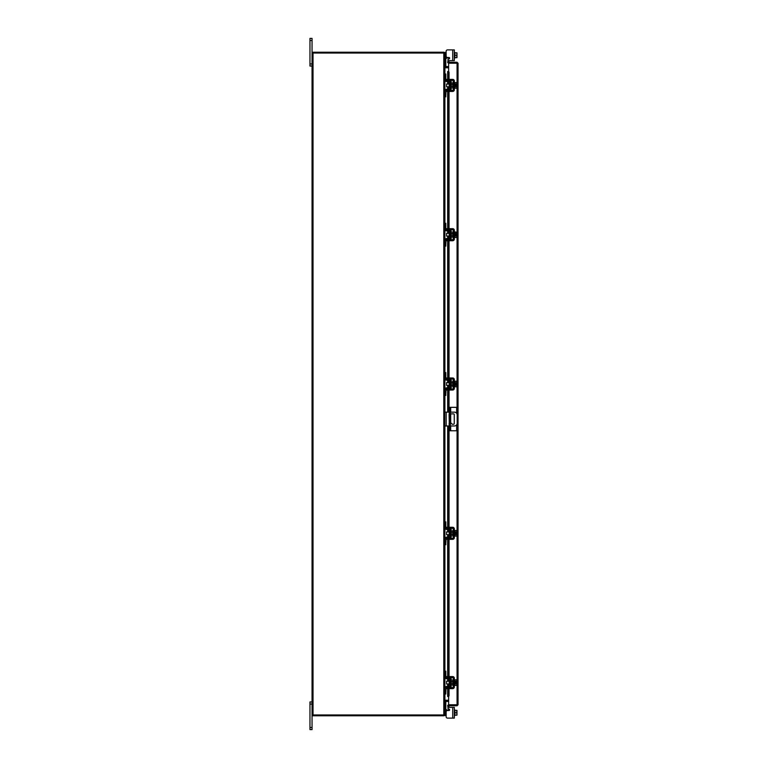 <?xml version="1.0" encoding="UTF-8"?>
<svg xmlns="http://www.w3.org/2000/svg" width="768" height="768" viewBox="0 0 768 768"><rect width="100%" height="100%" fill="white"/><g stroke="black" fill="none" stroke-linecap="round" stroke-linejoin="round"><path stroke-width="1.15" d="M312.048 704.054L309.965 704.054L309.965 701.952L312.048 701.952M312.048 729.6L309.965 729.6L309.965 727.498L312.048 727.498L312.048 729.6M309.965 704.054L309.965 727.498M448.522 707.376L454.32 707.376L454.32 718.109L452.717 718.109L452.717 707.376L448.522 707.376A0.662 0.662 0 0 0 448.195 708.614L449.299 709.258A0.662 0.662 0 0 1 448.973 710.496L447.523 710.496A1.382 1.382 0 0 0 446.141 711.878L446.141 716.726L446.141 715.507L446.141 716.726L446.141 715.507L446.141 716.726L446.141 715.507L444.758 715.507L445.805 715.507L444.758 715.507L444.758 714.95L312.048 714.95L312.048 727.498M312.048 40.502L309.965 40.502L309.965 38.4L312.048 38.4L312.048 53.05L444.758 53.05A0.97 0.97 0 0 0 443.933 52.234L443.933 53.05M312.048 66.048L309.965 66.048L309.965 63.946L312.048 63.946M309.965 40.502L309.965 63.946M450.346 424.272A0.691 0.691 0 0 0 450.346 423.533M449.242 423.446A0.691 0.691 0 0 0 449.242 424.349M450.346 425.971L454.435 425.971A2.765 2.765 0 0 0 457.2 423.206L457.2 414.912A2.765 2.765 0 0 0 454.435 412.147L450.346 412.147M449.242 412.147L446.189 412.147L446.189 425.971L449.242 425.971M444.758 412.147L446.189 412.147M446.189 425.971L444.758 425.971M450.346 413.875L453.571 413.875A0.682 0.682 0 0 1 454.253 414.557L454.253 423.562A0.682 0.682 0 0 1 453.571 424.243L452.189 424.243L450.346 422.304M449.242 421.133L449.078 414.557A0.682 0.682 0 0 1 449.242 414.115M450.682 425.971L450.682 430.781L449.242 430.781L449.242 407.338L456.653 407.338L456.653 413.261M450.346 407.338L450.346 430.781M450.682 430.781L456.653 430.781L456.653 424.858M450.067 381.792L449.213 381.792L449.213 386.208L450.067 386.208L450.288 381.571M444.758 373.939L444.758 372.605L445.805 372.605L445.805 373.939L444.758 373.939L444.758 378.134A2.045 2.045 0 0 0 446.803 380.189L449.405 380.189A0.883 0.883 0 0 1 450.288 381.072L450.288 386.928A0.883 0.883 0 0 1 449.405 387.811L446.803 387.811A2.045 2.045 0 0 0 444.758 389.866L444.758 394.061L445.805 394.061L445.805 395.395L444.758 395.395L444.758 394.061M446.342 388.973A0.998 0.998 0 0 1 446.803 388.867L449.405 388.867A1.939 1.939 0 0 0 451.334 386.928L451.334 381.072A1.939 1.939 0 0 0 449.405 379.133L446.803 379.133A0.998 0.998 0 0 1 446.342 379.027M446.141 378.883A0.998 0.998 0 0 1 445.805 378.134L445.805 373.939M446.064 389.194L445.805 394.061M445.805 389.866A0.998 0.998 0 0 1 446.141 389.117M451.334 381.072L450.288 381.072M450.288 386.928L451.334 386.928M444.758 389.866L444.864 389.194M444.864 378.806L444.758 378.134M454.32 386.765L454.877 386.765L454.877 381.235L456.758 381.206L456.758 382.598L454.877 382.608L456.758 382.598L456.96 383.587L456.979 381.965M453.274 386.765L452.717 386.765L452.717 381.235L453.274 381.235M449.213 382.618L446.582 382.618L446.582 385.382L449.213 385.382M454.877 385.392L456.758 385.392L454.877 385.402M456.979 386.035L456.979 384.413L456.758 386.794L454.877 386.794M456.979 384.413L455.856 384.413L455.856 383.587L456.96 383.587M456.979 381.84L456.758 381.206L456.979 381.84M456.758 386.794L456.979 386.16M447.523 390.029L446.141 390.029L446.141 388.973L447.523 388.973L447.523 390.029L452.717 390.029A1.603 1.603 0 0 0 454.32 388.426L454.32 379.574A1.603 1.603 0 0 0 452.717 377.971L447.523 377.971L447.523 379.027L452.717 379.027A0.557 0.557 0 0 1 453.274 379.574L453.274 388.426A0.557 0.557 0 0 1 452.717 388.973L447.523 388.973M447.523 379.027L446.141 379.027L446.141 377.971L447.523 377.971M450.067 680.39L449.213 680.39L449.213 684.806L450.067 684.806L450.288 680.17M444.758 672.538L444.758 671.203L445.805 671.203L445.805 672.538L444.758 672.538L444.758 676.733A2.045 2.045 0 0 0 446.803 678.787L449.405 678.787A0.883 0.883 0 0 1 450.288 679.67L450.288 685.526A0.883 0.883 0 0 1 449.405 686.41L446.803 686.41A2.045 2.045 0 0 0 444.758 688.464L444.758 692.659L445.805 692.659L445.805 693.994L444.758 693.994L444.758 692.659M446.342 687.571A0.998 0.998 0 0 1 446.803 687.466L449.405 687.466A1.939 1.939 0 0 0 451.334 685.526L451.334 679.67A1.939 1.939 0 0 0 449.405 677.731L446.803 677.731A0.998 0.998 0 0 1 446.342 677.626M446.141 677.482A0.998 0.998 0 0 1 445.805 676.733L445.805 672.538M446.064 687.792L445.805 692.659M445.805 688.464A0.998 0.998 0 0 1 446.141 687.715M451.334 679.67L450.288 679.67M450.288 685.526L451.334 685.526M444.758 688.464L444.864 687.792M444.864 677.405L444.758 676.733M454.32 685.363L454.877 685.363L454.877 679.834L456.758 679.805L456.758 681.197L454.877 681.206L456.758 681.197L456.96 682.186L456.979 680.563M453.274 685.363L452.717 685.363L452.717 679.834L453.274 679.834M449.213 681.216L446.582 681.216L446.582 683.981L449.213 683.981M454.877 683.99L456.758 683.99L454.877 684M456.979 684.634L456.979 683.011L456.758 685.392L454.877 685.392M456.979 683.011L455.856 683.011L455.856 682.186L456.96 682.186M456.979 680.438L456.758 679.805L456.979 680.438M456.758 685.392L456.979 684.758M447.523 688.627L446.141 688.627L446.141 687.571L447.523 687.571L447.523 688.627L452.717 688.627A1.603 1.603 0 0 0 454.32 687.024L454.32 678.173A1.603 1.603 0 0 0 452.717 676.57L447.523 676.57L447.523 677.626L452.717 677.626A0.557 0.557 0 0 1 453.274 678.173L453.274 687.024A0.557 0.557 0 0 1 452.717 687.571L447.523 687.571M447.523 677.626L446.141 677.626L446.141 676.57L447.523 676.57M450.067 531.091L449.213 531.091L449.213 535.507L450.067 535.507L450.288 530.87M444.758 523.238L444.758 521.904L445.805 521.904L445.805 523.238L444.758 523.238L444.758 527.434A2.045 2.045 0 0 0 446.803 529.488L449.405 529.488A0.883 0.883 0 0 1 450.288 530.371L450.288 536.227A0.883 0.883 0 0 1 449.405 537.11L446.803 537.11A2.045 2.045 0 0 0 444.758 539.165L444.758 543.36L445.805 543.36L445.805 544.694L444.758 544.694L444.758 543.36M446.342 538.272A0.998 0.998 0 0 1 446.803 538.166L449.405 538.166A1.939 1.939 0 0 0 451.334 536.227L451.334 530.371A1.939 1.939 0 0 0 449.405 528.432L446.803 528.432A0.998 0.998 0 0 1 446.342 528.326M446.141 528.182A0.998 0.998 0 0 1 445.805 527.434L445.805 523.238M446.064 538.493L445.805 543.36M445.805 539.165A0.998 0.998 0 0 1 446.141 538.416M451.334 530.371L450.288 530.371M450.288 536.227L451.334 536.227M444.758 539.165L444.864 538.493M444.864 528.106L444.758 527.434M454.32 536.064L454.877 536.064L454.877 530.534L454.32 530.534M453.274 536.064L452.717 536.064L452.717 530.534L453.274 530.534M449.213 531.917L446.582 531.917L446.582 534.682L449.213 534.682M454.877 531.898L456.758 531.898L454.877 531.907M454.877 534.691L456.758 534.691L456.979 535.334L456.758 536.093L454.877 536.093M456.758 534.701L454.877 534.701M456.758 534.691L456.96 533.712L455.856 533.712L455.856 532.886L456.96 532.886L456.758 530.506L454.877 530.506M456.758 530.506L456.979 531.139L456.758 530.506M456.979 535.334L456.96 533.712M456.758 536.093L456.979 535.459M456.96 532.886L456.979 531.264M447.523 539.328L446.141 539.328L446.141 538.272L447.523 538.272L447.523 539.328L452.717 539.328A1.603 1.603 0 0 0 454.32 537.725L454.32 528.874A1.603 1.603 0 0 0 452.717 527.27L447.523 527.27L447.523 528.326L452.717 528.326A0.557 0.557 0 0 1 453.274 528.874L453.274 537.725A0.557 0.557 0 0 1 452.717 538.272L447.523 538.272M447.523 528.326L446.141 528.326L446.141 527.27L447.523 527.27M446.064 709.978L445.805 709.315L446.803 709.978L446.803 710.698M454.32 715.507L454.877 715.507L454.877 710.323L456.979 710.352L455.856 710.323M449.635 709.834A0.662 0.662 0 0 0 449.299 709.258A0.662 0.662 0 0 1 449.616 709.978A0.662 0.662 0 0 0 449.299 709.258A0.662 0.662 0 0 1 449.616 709.978A0.662 0.662 0 0 0 449.635 709.834A0.662 0.662 0 0 1 449.616 709.978L446.803 709.978M452.717 718.109L447.523 718.109L452.717 718.109M448.637 701.395L444.758 701.539L445.805 701.51L445.805 715.507M454.877 712.742L454.877 715.162L456.96 715.162L456.758 712.742L454.877 712.742L454.877 709.978L454.32 709.978M456.758 715.162L454.877 715.162M454.877 710.323L456.758 710.323L456.758 712.742M456.979 715.133L456.979 714.058M456.979 713.846L456.979 711.638M456.979 711.427L456.979 710.352M446.141 716.726A1.382 1.382 0 0 0 447.523 718.109M448.637 63.072L448.637 62.246L457.066 62.246L457.066 63.072L448.637 63.072A0.97 0.97 0 0 1 447.782 61.632L448.339 60.672L449.05 61.085L448.637 62.246M448.637 71.558L448.637 63.226L458.035 63.216L458.035 704.784L448.637 704.774L448.637 696.442M457.21 704.784L458.035 704.784L457.066 705.754L457.066 424.051M457.066 414.058L457.066 63.226L458.035 63.216L457.066 62.246M457.066 705.754L448.637 705.754L449.05 706.915L448.339 707.328L447.782 706.368L448.502 705.955M457.066 704.928L448.637 704.928L448.637 705.754M447.667 79.373L447.667 71.52L448.512 71.52A1.104 0.557 90 0 1 449.05 72.624L448.339 72.624A1.104 0.557 -90 0 0 447.792 71.52L447.792 79.373M448.339 695.376L449.05 695.376A1.104 0.557 90 0 1 448.512 696.48L447.792 696.48A1.104 0.557 -90 0 0 448.339 695.376L448.339 688.627M448.502 696.48L447.782 696.48L447.792 688.627M448.339 686.41L448.339 683.981M448.339 681.216L448.339 678.787M448.339 676.57L448.339 539.328M448.339 537.11L448.339 534.682M448.339 531.917L448.339 529.488M448.339 527.27L448.339 425.971M448.339 412.147L448.339 390.029M448.339 387.811L448.339 385.382M448.339 382.618L448.339 380.189M448.339 377.971L448.339 240.73M448.339 238.512L448.339 236.083M448.339 233.318L448.339 230.89M448.339 228.672L448.339 91.43M448.339 89.213L448.339 86.784M448.339 84.019L448.339 81.59M448.339 79.373L448.339 72.624M449.05 695.376L449.05 688.627M449.05 686.41L449.05 683.981M449.05 681.216L449.05 678.787M449.05 676.57L449.05 539.328M449.05 537.11L449.05 534.682M449.05 531.917L449.05 529.488M449.05 527.27L449.05 425.971M449.05 412.147L449.05 390.029M449.05 387.811L449.05 385.382M449.05 382.618L449.05 380.189M449.05 377.971L449.05 240.73M449.05 238.512L449.05 236.083M449.05 233.318L449.05 230.89M449.05 228.672L449.05 91.43M449.05 89.213L449.05 86.784M449.05 84.019L449.05 81.59M449.05 79.373L449.05 72.624M448.637 704.928A0.97 0.97 0 0 0 447.782 706.368M448.637 700.224L444.902 700.224L444.902 693.994M444.902 74.006L444.902 67.776L448.637 67.776M443.933 714.95L443.933 715.776A0.97 0.97 0 0 0 444.749 714.95L444.758 53.05M312.048 714.95L312.048 53.05M448.637 66.605L444.758 66.461L445.805 66.49L445.805 53.818L444.758 53.818M448.637 67.43L444.902 67.43A0.97 0.97 0 0 1 444.758 67.421M312.874 53.05L312.874 52.224L443.933 52.224M444.758 700.579A0.97 0.97 0 0 1 444.902 700.57L448.637 700.57M443.933 715.776L312.874 715.776L312.874 714.95M454.32 58.022L454.877 58.022L454.877 52.838L455.856 52.838L454.32 52.493M452.717 49.891L454.32 49.891L454.32 60.624L452.717 60.624L452.717 49.891L447.523 49.891A1.382 1.382 0 0 0 446.141 51.274L445.805 53.818M446.803 57.302L446.803 58.022L449.616 58.022A0.662 0.662 0 0 1 449.299 58.742L448.195 59.386L449.299 58.742A0.662 0.662 0 0 0 449.616 58.022A0.662 0.662 0 0 1 449.635 58.166A0.662 0.662 0 0 0 448.973 57.504L447.523 57.504A1.382 1.382 0 0 1 446.141 56.122L446.141 51.274M452.717 60.624L448.522 60.624A0.662 0.662 0 0 1 448.195 59.386M446.803 58.022L445.805 58.685L446.803 58.022M444.758 53.194L444.758 52.493L445.805 52.493M445.805 58.685L446.064 58.022M454.877 55.258L456.758 55.258L456.979 54.154L456.758 52.838L454.877 52.838L454.877 57.677L456.758 57.677L454.877 57.677M454.877 52.838L456.758 52.838M456.758 57.677L456.758 55.258M456.979 53.942L456.979 52.867M456.979 56.362L456.979 54.154M456.979 57.648L456.979 56.573M450.067 83.194L449.213 83.194L449.213 87.61L450.067 87.61L450.288 82.973M444.758 75.341L444.758 74.006L445.805 74.006L445.805 75.341L444.758 75.341L444.758 79.536A2.045 2.045 0 0 0 446.803 81.59L449.405 81.59A0.883 0.883 0 0 1 450.288 82.474L450.288 88.33A0.883 0.883 0 0 1 449.405 89.213L446.803 89.213A2.045 2.045 0 0 0 444.758 91.267L444.758 95.462L445.805 95.462L445.805 96.797L444.758 96.797L444.758 95.462M446.342 90.374A0.998 0.998 0 0 1 446.803 90.269L449.405 90.269A1.939 1.939 0 0 0 451.334 88.33L451.334 82.474A1.939 1.939 0 0 0 449.405 80.534L446.803 80.534A0.998 0.998 0 0 1 446.342 80.429M446.141 80.285A0.998 0.998 0 0 1 445.805 79.536L445.805 75.341M446.064 90.595L445.805 95.462M445.805 91.267A0.998 0.998 0 0 1 446.141 90.518M451.334 82.474L450.288 82.474M450.288 88.33L451.334 88.33M444.758 91.267L444.864 90.595M444.864 80.208L444.758 79.536M454.32 88.166L454.877 88.166L454.877 82.637L454.32 82.637M453.274 88.166L452.717 88.166L452.717 82.637L453.274 82.637M449.213 84.019L446.582 84.019L446.582 86.784L449.213 86.784M454.877 86.794L456.758 86.794L454.877 86.803M454.877 84L456.758 84L454.877 84.01M456.979 87.437L456.979 85.814L456.758 88.195L454.877 88.195M456.979 85.814L455.856 85.814L455.856 84.989L456.96 84.989L456.758 82.608L454.877 82.608M456.758 82.608L456.979 83.242L456.758 82.608M456.758 88.195L456.979 87.562M456.96 84.989L456.979 83.366M447.523 91.43L446.141 91.43L446.141 90.374L447.523 90.374L447.523 91.43L452.717 91.43A1.603 1.603 0 0 0 454.32 89.827L454.32 80.976A1.603 1.603 0 0 0 452.717 79.373L447.523 79.373L447.523 80.429L452.717 80.429A0.557 0.557 0 0 1 453.274 80.976L453.274 89.827A0.557 0.557 0 0 1 452.717 90.374L447.523 90.374M447.523 80.429L446.141 80.429L446.141 79.373L447.523 79.373M450.067 232.493L449.213 232.493L449.213 236.909L450.067 236.909L450.288 232.272M444.758 224.64L444.758 223.306L445.805 223.306L445.805 224.64L444.758 224.64L444.758 228.835A2.045 2.045 0 0 0 446.803 230.89L449.405 230.89A0.883 0.883 0 0 1 450.288 231.773L450.288 237.629A0.883 0.883 0 0 1 449.405 238.512L446.803 238.512A2.045 2.045 0 0 0 444.758 240.566L444.758 244.762L445.805 244.762L445.805 246.096L444.758 246.096L444.758 244.762M446.342 239.674A0.998 0.998 0 0 1 446.803 239.568L449.405 239.568A1.939 1.939 0 0 0 451.334 237.629L451.334 231.773A1.939 1.939 0 0 0 449.405 229.834L446.803 229.834A0.998 0.998 0 0 1 446.342 229.728M446.141 229.584A0.998 0.998 0 0 1 445.805 228.835L445.805 224.64M446.064 239.894L445.805 244.762M445.805 240.566A0.998 0.998 0 0 1 446.141 239.818M451.334 231.773L450.288 231.773M450.288 237.629L451.334 237.629M444.758 240.566L444.864 239.894M444.864 229.507L444.758 228.835M454.32 237.466L454.877 237.466L454.877 231.936L454.32 231.936M453.274 237.466L452.717 237.466L452.717 231.936L453.274 231.936M449.213 233.318L446.582 233.318L446.582 236.083L449.213 236.083M454.877 236.093L456.758 236.093L454.877 236.102M456.979 236.736L456.979 235.114L456.758 237.494L454.877 237.494M456.979 235.114L455.856 235.114L455.856 234.288L456.96 234.288L456.758 233.309L454.877 233.309M454.877 231.907L456.979 232.282L456.758 233.299L454.877 233.299M456.758 237.494L456.979 236.861M456.96 234.288L456.979 232.666M447.523 240.73L446.141 240.73L446.141 239.674L447.523 239.674L447.523 240.73L452.717 240.73A1.603 1.603 0 0 0 454.32 239.126L454.32 230.275A1.603 1.603 0 0 0 452.717 228.672L447.523 228.672L447.523 229.728L452.717 229.728A0.557 0.557 0 0 1 453.274 230.275L453.274 239.126A0.557 0.557 0 0 1 452.717 239.674L447.523 239.674M447.523 229.728L446.141 229.728L446.141 228.672L447.523 228.672M449.242 429.053L450.346 429.053M450.346 409.056L449.242 409.056M450.682 407.338L450.682 412.147M450.682 413.875L450.682 422.65M444.758 714.182L445.805 714.182M447.792 686.41L447.792 683.981M447.792 681.216L447.792 678.787M447.792 676.57L447.792 539.328M447.792 537.11L447.792 534.682M447.792 531.917L447.792 529.488M447.792 527.27L447.792 425.971M447.792 412.147L447.792 390.029M447.792 387.811L447.792 385.382M447.792 382.618L447.792 380.189M447.792 377.971L447.792 240.73M447.792 238.512L447.792 236.083M447.792 233.318L447.792 230.89M447.792 228.672L447.792 91.43M447.792 89.213L447.792 86.784M447.792 84.019L447.792 81.59M448.502 62.045L447.782 61.632M444.902 687.706L444.902 677.491M444.902 671.203L444.902 544.694M444.902 538.406L444.902 528.192M444.902 521.904L444.902 425.971M444.902 412.147L444.902 395.395M444.902 389.107L444.902 378.893M444.902 372.605L444.902 246.096M444.902 239.808L444.902 229.594M444.902 223.306L444.902 96.797M444.902 90.509L444.902 80.294M443.789 714.95L443.789 53.05M313.018 714.95L313.018 53.05M454.32 381.235L454.877 381.235M451.334 382.618L452.717 382.618M451.334 385.382L452.717 385.382M454.32 679.834L454.877 679.834M451.334 681.216L452.717 681.216M451.334 683.981L452.717 683.981M451.334 531.917L452.717 531.917M451.334 534.682L452.717 534.682M447.667 81.59L447.667 84.019M447.667 86.784L447.667 89.213M447.667 91.43L447.667 228.672M447.667 230.89L447.667 233.318M447.667 236.083L447.667 238.512M447.667 240.73L447.667 377.971M447.667 380.189L447.667 382.618M447.667 385.382L447.667 387.811M447.667 390.029L447.667 412.147M447.667 425.971L447.667 527.27M447.667 529.488L447.667 531.917M447.667 534.682L447.667 537.11M447.667 539.328L447.667 676.57M447.667 678.787L447.667 681.216M447.667 683.981L447.667 686.41M447.667 688.627L447.667 696.48M451.334 84.019L452.717 84.019M451.334 86.784L452.717 86.784M451.334 233.318L452.717 233.318M451.334 236.083L452.717 236.083"/></g></svg>
